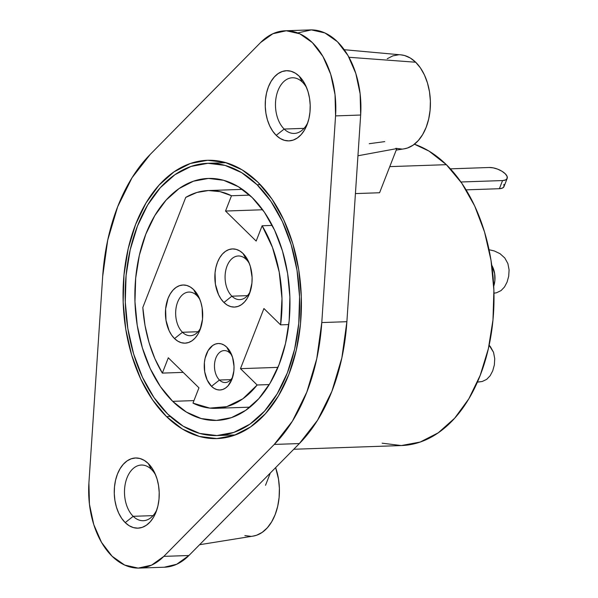 <?xml version="1.0" encoding="UTF-8"?>
<svg xmlns="http://www.w3.org/2000/svg" width="598" height="598" viewBox="0 0 598 598"><rect width="100%" height="100%" fill="white"/><g stroke="black" fill="none" stroke-linecap="round" stroke-linejoin="round"><path stroke-width="0.9" d="M493.724 286.203A18.157 11.624 -92 0 0 491.765 265.288L494.643 273.548L494.875 280.626L493.724 286.203M302.446 82.165A27.844 17.82 -92 0 0 277.988 90.597A27.844 17.82 -92 0 0 284.17 129.048L276.209 135.35A35.11 22.47 88 0 1 268.412 86.867A35.11 22.47 88 0 1 299.254 76.245L302.446 82.165A27.844 17.82 88 0 1 306.707 87.899A27.844 17.82 -92 0 0 302.446 82.165L299.254 76.245L302.805 80.506L305.772 85.738L308.045 91.741L309.54 98.281L310.198 105.113L309.988 111.976L308.927 118.598L307.051 124.728L304.427 130.125L301.168 134.595L297.393 137.959L293.244 140.082L288.886 140.889L284.476 140.343L280.2 138.474L276.209 135.35L272.666 131.089L269.698 125.857L267.418 119.854L265.923 113.314L265.273 106.481L265.475 99.619L266.536 92.996L268.412 86.867L271.036 81.47L274.295 77L278.07 73.644L282.219 71.513L286.584 70.706L290.987 71.252L295.263 73.12L299.254 76.245A35.11 22.47 88 0 1 305.78 85.746A35.11 22.47 88 0 1 307.11 124.556A35.11 22.47 88 0 1 276.209 135.35L284.17 129.048A27.844 17.82 88 0 1 275.992 98.079A27.844 17.82 88 0 1 292.347 77.777A27.844 17.82 88 0 1 302.446 82.165M151.458 469.437A27.844 17.82 -92 0 0 127 477.862A27.844 17.82 -92 0 0 133.182 516.313L125.221 522.622A35.11 22.47 88 0 1 117.425 474.139A35.11 22.47 88 0 1 148.267 463.51L151.458 469.437A27.844 17.82 88 0 1 155.712 475.163A27.844 17.82 -92 0 0 151.458 469.437L148.267 463.51L151.81 467.771L154.777 473.003L157.057 479.005L158.552 485.554L159.203 492.386L159.001 499.24L157.932 505.863L156.056 511.993L153.439 517.397L150.18 521.867L146.398 525.223L142.257 527.346L137.891 528.154L133.489 527.615L129.213 525.747L125.221 522.622L121.671 518.361L118.703 513.129L116.431 507.126L114.936 500.586L114.278 493.746L114.487 486.892L115.549 480.269L117.425 474.139L120.049 468.735L123.308 464.272L127.082 460.909L131.231 458.786L135.589 457.978L139.999 458.517L144.275 460.385L148.267 463.51A35.11 22.47 88 0 1 154.785 473.018A35.11 22.47 88 0 1 156.123 511.828A35.11 22.47 88 0 1 125.221 522.622L133.182 516.313A27.844 17.82 88 0 1 125.004 485.352A27.844 17.82 88 0 1 141.36 465.05A27.844 17.82 88 0 1 151.458 469.437M246.226 259.427A21.834 13.978 -92 0 0 227.046 266.035A21.834 13.978 -92 0 0 231.897 296.182L223.936 302.491A29.093 18.628 88 0 1 217.478 262.313A29.093 18.628 88 0 1 243.035 253.5L246.226 259.427A21.834 13.978 88 0 1 249.366 263.569A21.834 13.978 -92 0 0 246.226 259.427L243.035 253.5L245.972 257.035L248.432 261.371L250.315 266.342L252.102 277.427L251.93 283.116L249.493 293.685L247.318 298.163L244.619 301.863L241.487 304.644L238.049 306.408L234.438 307.073L230.783 306.625L227.24 305.077L223.936 302.491L220.991 298.955L218.532 294.62L215.407 284.222L215.041 272.875L215.915 267.388L217.478 262.313L219.645 257.835L222.344 254.128L225.476 251.347L228.914 249.583L232.532 248.918L236.18 249.366L239.723 250.913L243.035 253.5A29.093 18.628 88 0 1 248.439 261.378A29.093 18.628 88 0 1 249.545 293.543A29.093 18.628 88 0 1 223.936 302.491L231.897 296.182A21.834 13.978 88 0 1 225.483 271.903A21.834 13.978 88 0 1 238.31 255.981A21.834 13.978 88 0 1 246.226 259.427M229.953 353.097A15.989 10.233 -92 0 0 215.908 357.94A15.989 10.233 -92 0 0 219.459 380.022L211.498 386.323A23.255 14.883 88 0 1 206.34 354.218A23.255 14.883 88 0 1 226.762 347.176L229.953 353.097A15.989 10.233 88 0 1 232.017 355.72A15.989 10.233 -92 0 0 229.953 353.097L226.762 347.176L229.109 349.994L232.585 357.44L234.012 366.297L233.87 370.842L231.927 379.289L228.032 385.822L225.528 388.05L222.777 389.455L219.892 389.993L216.977 389.634L214.144 388.394L211.498 386.323L207.185 380.036L204.688 371.732L204.389 362.657L205.092 358.277L208.074 350.637L212.731 345.45L215.482 344.044L218.367 343.506L221.282 343.865L224.123 345.106L226.762 347.176A23.255 14.883 88 0 1 231.082 353.47A23.255 14.883 88 0 1 231.972 379.177A23.255 14.883 88 0 1 211.498 386.323L219.459 380.022A15.989 10.233 88 0 1 214.764 362.239A15.989 10.233 88 0 1 224.16 350.578A15.989 10.233 88 0 1 229.953 353.097M196.809 295.509A21.834 13.978 -92 0 0 177.628 302.117A21.834 13.978 -92 0 0 182.48 332.271L174.511 338.573A29.093 18.628 88 0 1 168.053 298.395A29.093 18.628 88 0 1 193.617 289.589L196.809 295.509A21.834 13.978 88 0 1 199.949 299.65A21.834 13.978 -92 0 0 196.809 295.509L193.617 289.589L196.555 293.117L199.014 297.453L200.898 302.431L202.139 307.85L202.513 319.197L200.076 329.767L197.901 334.245L195.202 337.945L192.07 340.733L188.632 342.49L185.021 343.162L181.366 342.714L177.823 341.166L174.511 338.573L171.574 335.044L169.114 330.709L165.99 320.311L165.616 308.964L168.053 298.395L170.228 293.917L172.927 290.217L176.059 287.429L179.497 285.672L183.108 284.999L186.763 285.448L190.306 286.995L193.617 289.589A29.093 18.628 88 0 1 199.022 297.468A29.093 18.628 88 0 1 200.128 329.625A29.093 18.628 88 0 1 174.511 338.573L182.48 332.271A21.834 13.978 88 0 1 176.059 307.985A21.834 13.978 88 0 1 188.893 292.071A21.834 13.978 88 0 1 196.809 295.509M230.873 379.625L219.459 380.022L230.873 379.625M198.058 331.733L182.48 332.271L198.058 331.733M247.475 295.644L231.897 296.182L247.475 295.644M172.687 401.34A121.065 77.493 88 0 1 137.121 266.708A121.065 77.493 88 0 1 208.254 178.436A121.065 77.493 88 0 1 252.154 197.512L264.391 212.208L274.624 230.245L282.465 250.951L287.616 273.51L289.881 297.071L289.17 320.722L285.5 343.558L279.034 364.69L269.997 383.318L258.755 398.724L245.733 410.31L231.426 417.643L216.394 420.424L201.205 418.555L186.449 412.112L172.687 401.34L160.458 386.652L150.225 368.607L142.376 347.901L137.226 325.342L134.969 301.781L135.679 278.13L139.341 255.294L145.815 234.162L154.845 215.534L166.087 200.128L179.116 188.542L193.423 181.209L208.455 178.428L223.645 180.297L238.4 186.74L252.154 197.512A121.065 77.493 88 0 1 287.72 332.144A121.065 77.493 88 0 1 216.596 420.416A121.065 77.493 88 0 1 172.687 401.34L193.961 400.608L172.687 401.34M166.543 416.634A139.222 89.117 88 0 1 125.64 261.804A139.222 89.117 88 0 1 207.439 160.294A139.222 89.117 88 0 1 257.932 182.233L272 199.127L283.766 219.877L292.788 243.685L298.716 269.631L301.317 296.728L300.495 323.922L296.279 350.181L288.834 374.49L278.451 395.913L265.519 413.629L250.54 426.95L234.087 435.381L216.797 438.581L199.336 436.435L182.368 429.02L166.543 416.634L152.475 399.741L140.709 378.99L131.687 355.182L125.759 329.236L123.158 302.139L123.98 274.938L128.196 248.686L135.634 224.377L146.024 202.954L158.956 185.238L173.936 171.91L190.381 163.486L207.67 160.286L225.14 162.432L242.108 169.839L257.932 182.233A139.222 89.117 88 0 1 298.828 337.063A139.222 89.117 88 0 1 217.037 438.573A139.222 89.117 88 0 1 166.543 416.634L170.288 416.507L166.543 416.634M153.051 515.633L133.182 516.313L153.051 515.633M304.038 128.361L284.17 129.048L304.038 128.361M164.293 567.218L176.702 564.258L188.923 555.512L299.366 443.567L317.531 420.267L331.92 391.249L341.862 357.866L346.885 321.694L360.661 115.033L335.56 115.9L321.784 322.561A171.91 110.039 88 0 1 274.273 444.426L163.83 556.372A75.056 48.049 88 0 1 139.327 568.085A75.056 48.049 88 0 1 112.11 556.252A75.056 48.049 88 0 1 88.908 482.967L102.692 276.306A171.91 110.039 88 0 1 150.203 154.434L260.646 42.488A75.056 48.049 88 0 1 285.149 30.782A75.056 48.049 88 0 1 335.56 115.9L360.661 115.033L360.131 93.789L355.817 73.442L348.051 55.621L337.466 41.748L324.908 32.935L311.379 29.9L297.968 32.875M357.948 155.772L396.795 148.603L379.581 192.75L355.421 193.588L379.581 192.75L396.795 148.603L357.948 155.772M396.205 150.105L404.248 148.812A47.152 30.184 -92 0 0 429.805 112.835A47.152 30.184 -92 0 0 415.685 62.229L348.985 57.281L415.685 62.229A47.152 30.184 -92 0 0 401.011 54.867L344.246 49.709M199.575 544.718L253.26 536.077A47.152 30.184 -92 0 0 275.626 467.629L278.504 479.095L279.386 488.274L279.109 497.484L277.681 506.379L275.162 514.609L271.642 521.867L267.261 527.87L262.193 532.377L256.617 535.232L253.118 536.1M293.76 449.255L401.542 445.54A152.542 97.638 -92 0 0 491.167 334.312A152.542 97.638 -92 0 0 446.355 164.674L389.761 166.625L446.355 164.674L461.768 183.19L474.663 205.921L484.544 232.009L491.033 260.436L493.888 290.12L492.984 319.923L488.372 348.694L480.216 375.327L468.839 398.799L454.667 418.204L438.259 432.803L420.23 442.034L401.288 445.547L382.152 443.193M257.125 184.775A136.195 87.181 88 0 1 297.131 336.233A136.195 87.181 88 0 1 217.119 435.538A136.195 87.181 88 0 1 167.724 414.078A136.195 87.181 88 0 1 127.71 262.619A136.195 87.181 88 0 1 207.73 163.314A136.195 87.181 88 0 1 257.125 184.775L260.332 184.662L257.125 184.775L241.644 172.65L225.042 165.399L207.962 163.306L191.046 166.438L174.952 174.676L160.301 187.712L147.646 205.047L137.488 225.999L130.207 249.777L126.088 275.469L125.281 302.072L127.83 328.579L133.623 353.964L142.451 377.256L153.963 397.55L167.724 414.078L183.197 426.202L199.799 433.453L216.887 435.546L233.803 432.414L249.897 424.176L264.548 411.14L277.195 393.805L287.361 372.853L294.642 349.075L298.761 323.383L299.561 296.78L297.019 270.274L291.219 244.888L282.398 221.596L270.887 201.302L257.125 184.775M507.179 178.421L505.609 179.938L502.559 180.559L499.382 188.706L466.081 189.858L499.382 188.706L502.432 188.093L504.002 186.569L507.179 178.428L507.037 176.231L505.19 173.712L501.939 171.237L497.76 169.189L493.298 167.874L489.239 167.5L450.391 168.845L489.239 167.5A12.11 5.188 -158.7 0 1 501.946 171.245A12.11 5.188 -158.7 0 1 507.179 178.428A12.11 5.188 -158.7 0 1 502.559 180.559L499.382 188.706A12.11 5.188 21.3 0 0 503.994 186.583L503.852 184.386M414.399 144.215L429.02 151.1L446.355 164.674A152.542 97.638 -92 0 0 414.399 144.215M384.731 141.614L369.25 143.699M139.327 568.085L164.428 567.218A75.056 48.049 -92 0 0 188.923 555.512L163.83 556.372L188.923 555.512L299.366 443.567L274.273 444.426L299.366 443.567A171.91 110.039 -92 0 0 346.885 321.694L321.784 322.561L346.885 321.694L360.661 115.033A75.056 48.049 -92 0 0 310.242 29.915L285.149 30.782M150.203 154.434L132.038 177.733L117.657 206.751L107.715 240.134L102.692 276.306L88.908 482.967L89.438 504.211L93.759 524.558L101.518 542.379L112.11 556.252L124.668 565.065L138.198 568.1L151.608 565.125L163.83 556.372L274.273 444.426L292.429 421.134L306.819 392.109L316.761 358.733L321.784 322.561L335.56 115.9L335.037 94.656L330.716 74.309L322.957 56.481L312.365 42.615L299.807 33.802L286.278 30.767L272.867 33.742L260.646 42.488L150.203 154.434M307.895 122.351A27.844 17.82 88 0 1 294.268 133.436A27.844 17.82 88 0 1 284.17 129.048A27.844 17.82 -92 0 0 307.895 122.351M156.9 509.623A27.844 17.82 88 0 1 143.281 520.701A27.844 17.82 88 0 1 133.182 516.313A27.844 17.82 -92 0 0 156.9 509.623M387.235 58.731L392.804 55.876L398.664 54.792M400.869 54.852L404.577 55.517L410.325 58.028L415.685 62.229L420.446 67.948L424.438 74.974L427.488 83.04L429.499 91.83L430.381 101.002L430.097 110.219L428.669 119.107L426.15 127.344L422.637 134.595L418.256 140.597L413.181 145.112L407.612 147.96L404.106 148.835M401.751 149.044L395.839 148.319M250.764 536.316L244.851 535.591M270.303 473.018L265.519 485.307L270.303 473.018M185.739 197.407L142.825 307.477L145.015 325.439L149.081 342.684L154.912 358.718L162.342 373.1L168.307 357.798L198.947 387.818L192.982 403.119L209.808 408.113L226.769 406.633L242.878 398.769L257.155 384.992L240.478 368.66L263.927 308.531L280.597 324.864L281.987 298.454L279.221 272.112L272.471 247.393L262.133 225.767L256.168 241.069L225.528 211.042L231.493 195.748L220.057 191.644L208.403 190.545L196.854 192.481L185.739 197.407A108.956 69.742 88 0 1 208.485 190.538A108.956 69.742 88 0 1 231.493 195.748L249.613 195.12L231.493 195.748L225.528 211.042L256.168 241.069L262.133 225.767A108.956 69.742 88 0 1 280.597 324.864L288.759 324.579L280.597 324.864L263.927 308.531L240.478 368.66L257.155 384.992A108.956 69.742 88 0 1 215.99 408.322A108.956 69.742 88 0 1 192.982 403.119L198.947 387.818L168.307 357.798L162.342 373.1L183.19 372.382L162.342 373.1A108.956 69.742 88 0 1 142.825 307.477L185.739 197.407M269.242 384.574L257.155 384.992L269.242 384.574M277.958 367.366L240.478 368.66L277.958 367.366M272.254 225.416L262.133 225.767L272.254 225.416M262.664 209.763L225.528 211.042L262.664 209.763M250.323 291.293A21.834 13.978 88 0 1 239.813 299.62A21.834 13.978 88 0 1 231.897 296.182A21.834 13.978 -92 0 0 250.323 291.301M200.906 327.383A21.834 13.978 88 0 1 190.396 335.71A21.834 13.978 88 0 1 182.48 332.271A21.834 13.978 -92 0 0 200.906 327.383M232.742 376.867A15.989 10.233 88 0 1 225.259 382.541A15.989 10.233 88 0 1 219.459 380.022A15.989 10.233 -92 0 0 232.742 376.867M494.299 250.951L488.461 249.583L494.299 250.951L500.01 253.672L494.299 250.951M504.779 257.947L500.01 253.672L504.779 257.947L507.881 263.569L504.779 257.947M509.092 269.892L507.881 263.569L509.092 269.892L508.696 276.231L509.092 269.892M507.089 282.054L508.696 276.231L507.089 282.054L504.525 286.958L507.089 282.054M501.042 290.606L504.525 286.958L501.042 290.606L496.572 292.743L501.042 290.606M493.97 293.207L496.572 292.743L493.97 293.207M490.427 346.705L489.134 345.248L493.529 352.327L490.427 346.705M494.733 358.651L493.529 352.327L494.733 358.651L494.344 364.982L494.733 358.651M492.737 370.805L494.344 364.982L492.737 370.805L490.173 375.708L492.737 370.805M486.69 379.364L490.173 375.708L486.69 379.364L482.22 381.494L486.69 379.364M477.421 382.077L482.22 381.494L478.25 382.047M502.559 180.559L460.931 181.994L502.559 180.559M217.119 435.538L235.403 434.91M207.753 163.314L226.014 162.678M249.934 407.156L215.99 408.322M242.429 189.372L208.485 190.538"/></g></svg>
